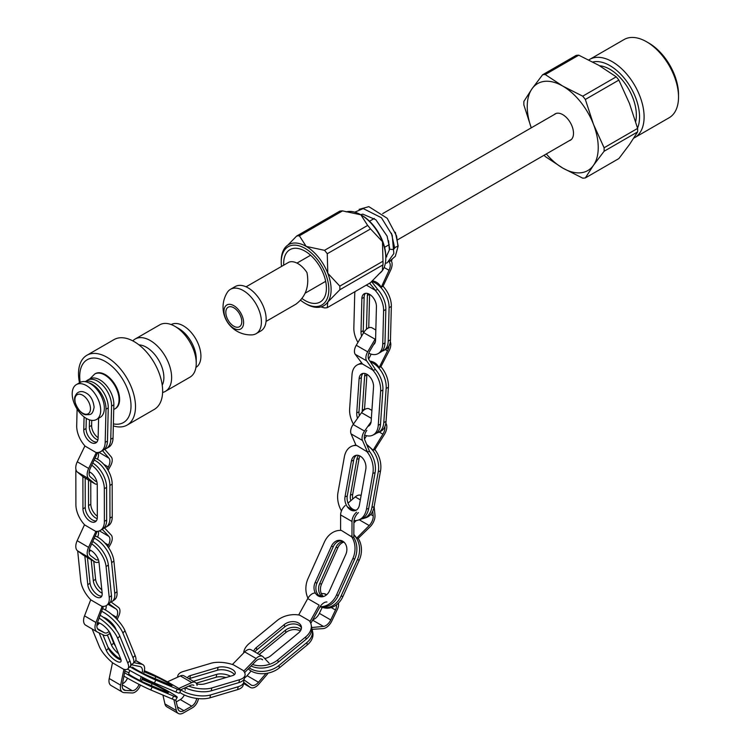 <?xml version="1.0" encoding="UTF-8"?>
<svg xmlns="http://www.w3.org/2000/svg" width="751" height="751" viewBox="0 0 751 751"><rect width="100%" height="100%" fill="white"/><g stroke="black" fill="none" stroke-linecap="round" stroke-linejoin="round"><path stroke-width="1.13" d="M86.449 418.495A20.146 11.631 -120 0 0 96.522 419.49A20.146 11.631 -120 0 0 96.522 396.228A20.146 11.631 -120 0 0 76.377 384.596A20.146 11.631 -120 0 0 73.288 400.743A20.146 11.631 -120 0 0 86.449 418.495M96.522 419.49L100.174 417.387A20.146 11.631 -120 0 0 100.174 394.125A20.146 11.631 -120 0 0 80.028 382.494L76.377 384.596M97.893 439.973A10.157 5.989 61.1 0 1 89.341 426.709L89.5 419.875M104.492 449.229A20.146 11.885 -118.9 0 0 106.257 448.544A20.146 11.885 -118.9 0 0 110.763 439.241L111.561 406.094A20.146 11.885 -118.9 0 0 103.159 385.685A20.146 11.885 -118.9 0 0 87.576 380.137A20.146 11.885 -118.9 0 0 86.046 381.273M98.137 437.711A10.157 5.989 61.1 0 1 91.622 425.451L91.744 420.372M106.257 448.544L108.538 447.286A20.146 11.885 -118.9 0 0 113.044 437.983L113.842 404.836A20.146 11.885 -118.9 0 0 105.44 384.418A20.146 11.885 -118.9 0 0 89.848 378.88L87.576 380.137M77.1 409.051L76.696 425.667A20.146 11.885 -118.9 0 0 85.154 446.15L95.997 452.487A20.146 11.885 -118.9 0 0 100.681 451.623A20.146 11.885 -118.9 0 0 105.187 442.32L105.985 409.182A20.146 11.885 -118.9 0 0 88.702 382.766M100.681 451.623L102.962 450.365A20.146 11.885 -118.9 0 0 107.468 441.062L108.257 407.924A20.146 11.885 -118.9 0 0 100.268 387.957A20.146 11.885 -118.9 0 0 84.947 381.63M107.252 468.915L108.313 466.981A8.477 4.863 120.3 0 0 108.933 458.185L102.502 450.619M104.652 449.192L111.242 456.899A8.486 4.872 -59.7 0 1 110.632 465.704L108.097 470.323M97.47 459.208A8.477 4.863 120.3 0 0 98.109 452.468M89.059 473.337A6.984 4.008 120.3 0 0 90.148 472.219M97.639 452.515L90.251 468.417A8.749 5.022 120.3 0 0 90.439 476.96L95.368 481.062A6.984 4.008 120.3 0 0 95.687 481.278A6.984 4.008 120.3 0 0 96.841 481.607M97.236 484.085A8.505 4.881 -59.7 0 1 94.889 483.766A8.505 4.881 -59.7 0 1 94.513 483.494L88.787 478.744A10.317 5.924 -59.7 0 1 88.674 468.436L96.335 452.515M94.889 483.766L83.492 477.101A8.505 4.881 -59.7 0 1 83.117 476.829L77.391 472.079A10.317 5.924 -59.7 0 1 77.278 461.771L84.919 445.897M96.879 442.039A10.157 5.989 61.1 0 1 89.576 438.011A10.157 5.989 61.1 0 1 86.046 428.539L86.29 418.401M98.616 417.631L98.118 438.19A10.157 5.989 61.1 0 1 95.856 442.883A10.157 5.989 61.1 0 1 87.998 440.086A10.157 5.989 61.1 0 1 83.765 429.797L84.074 416.889M97.198 518.678A10.157 5.811 59.6 0 1 88.534 505.573L88.487 480.02M104.126 527.869A20.146 11.528 -120.4 0 0 105.919 527.146A20.146 11.528 -120.4 0 0 109.965 518.096L109.899 485.446A20.146 11.528 -120.4 0 0 94.147 460.016M97.32 516.219A10.157 5.811 59.6 0 1 90.815 504.231L90.768 481.353M105.919 527.146L108.2 525.803A20.146 11.528 -120.4 0 0 112.246 516.763L112.181 484.104A20.146 11.528 -120.4 0 0 95.039 458.11M75.992 469.685A20.146 11.528 -120.4 0 0 75.832 472.069L75.898 504.719A20.146 11.528 -120.4 0 0 84.75 524.977L95.593 531.314A20.146 11.528 -120.4 0 0 100.343 530.422A20.146 11.528 -120.4 0 0 104.389 521.372L104.323 488.723A20.146 11.528 -120.4 0 0 91.753 465.188M100.343 530.422L102.615 529.08A20.146 11.528 -120.4 0 0 106.661 520.039L106.595 487.38A20.146 11.528 -120.4 0 0 92.767 463.001M107.722 546.475L108.463 545.057A8.477 4.863 120.3 0 0 108.867 536.374L102.23 529.314M104.37 527.803L111.176 535.012A8.486 4.863 -59.7 0 1 110.782 543.705L108.632 547.789M97.649 537.143A8.477 4.863 120.3 0 0 98.297 531.201M89.087 551.854A6.984 4.008 120.3 0 0 90.589 550.295M97.217 531.351L90.176 547.254A8.749 5.022 120.3 0 0 90.589 555.665L95.696 559.476A6.984 4.008 120.3 0 0 95.912 559.617A6.984 4.008 120.3 0 0 98.381 559.748M98.944 561.917A8.505 4.881 -59.7 0 1 95.152 562.086A8.505 4.881 -59.7 0 1 94.889 561.917L88.956 557.486A10.317 5.924 -59.7 0 1 88.571 547.348L95.931 531.342M84.037 555.571A8.505 4.881 -59.7 0 1 83.755 555.43A8.505 4.881 -59.7 0 1 83.492 555.252L77.56 550.821A10.317 5.924 -59.7 0 1 77.175 540.682L84.516 524.724M96.288 520.903A10.157 5.811 59.6 0 1 88.975 516.904A10.157 5.811 59.6 0 1 85.239 507.507L85.182 478.087M89.2 471.722A10.157 5.811 59.6 0 1 97.254 484.592L97.32 517.242A10.157 5.811 59.6 0 1 95.283 521.804A10.157 5.811 59.6 0 1 87.445 519.082A10.157 5.811 59.6 0 1 82.957 508.849L82.892 476.65M102.145 593.187A10.157 5.144 54.6 0 1 93.321 580.814L91.181 559.767M90.261 550.699L90.195 550.145A10.157 5.144 54.6 0 1 90.195 550.098L90.195 550.145M110.313 602.274A20.146 10.204 -125.4 0 0 112.181 601.429A20.146 10.204 -125.4 0 0 114.753 593.328L111.627 562.659A20.146 10.204 -125.4 0 0 94.204 538.148M101.807 589.901A10.157 5.144 54.6 0 1 95.584 579.209L93.762 561.269M112.181 601.429L114.443 599.814A20.146 10.204 -125.4 0 0 117.015 591.722L113.899 561.044A20.146 10.204 -125.4 0 0 95.161 535.998M77.682 550.915L80.714 580.636A20.146 10.204 -125.4 0 0 90.984 599.974L101.826 606.301A20.146 10.204 -125.4 0 0 106.642 605.372A20.146 10.204 -125.4 0 0 109.214 597.28L106.088 566.601A20.146 10.204 -125.4 0 0 91.688 543.837M106.642 605.372L108.904 603.757A20.146 10.204 -125.4 0 0 111.477 595.665L108.351 564.987A20.146 10.204 -125.4 0 0 92.748 541.452M116.076 618.402L116.583 617.275A8.477 4.863 120.3 0 0 116.189 609.052L108.951 603.729M111.101 602.02L118.489 607.418A8.486 4.863 -59.7 0 1 118.883 615.651L117.156 619.519M105.44 610A8.477 4.863 120.3 0 0 106.248 605.625M112.781 625.752L113.232 624.748M96.888 625.48A6.984 4.008 120.3 0 0 99.367 623.001M103.413 606.395L97.611 622.175A8.749 5.022 120.3 0 0 98.644 629.911A8.749 5.022 120.3 0 0 98.832 630.014L104.549 632.811A6.984 4.008 120.3 0 0 109.102 631.507M110.078 633.084A8.505 4.881 -59.7 0 1 103.929 635.224L97.292 631.985A10.317 5.924 -59.7 0 1 97.076 631.863A10.317 5.924 -59.7 0 1 95.94 622.513L102.155 606.348M85.896 625.32A10.317 5.924 -59.7 0 1 85.67 625.207A10.317 5.924 -59.7 0 1 84.534 615.858L90.74 599.73M114.218 626.052L113.823 626.935M101.761 596.116A10.157 5.144 54.6 0 1 94.466 592.107A10.157 5.144 54.6 0 1 90.045 583.152L87.445 557.58M89.341 549.76A10.157 5.144 54.6 0 1 99.019 562.471L102.145 593.149A10.157 5.144 54.6 0 1 100.85 597.223A10.157 5.144 54.6 0 1 93.143 594.689A10.157 5.144 54.6 0 1 87.783 584.757L84.854 556.069M118.602 653.736A10.157 3.351 44.4 0 1 111.533 645.175L107.384 635.027M103.281 617.256A10.157 3.351 44.4 0 1 115.814 628.85L116.33 630.117M107.937 647.062A20.146 6.656 -135.6 0 0 117.522 657.256M120.995 659.744L117.25 657.566L117.578 657.191L120.77 659.049M130.758 664.241A20.146 6.656 -135.6 0 0 133.115 663.462A20.146 6.656 -135.6 0 0 132.983 657.66L122.882 632.971A20.146 6.656 -135.6 0 0 101.62 611.276M115.494 646.132A10.157 3.351 44.4 0 1 113.664 643.006L109.74 633.403M133.115 663.462L135.246 661.284A20.146 6.656 -135.6 0 0 135.114 655.492L125.013 630.793A20.146 6.656 -135.6 0 0 102.605 608.592M119.728 659.002A20.146 6.656 -135.6 0 0 120.986 659.913M92.138 628.981L99.254 646.376A20.146 6.656 -135.6 0 0 112.753 662.936L123.605 669.254A20.146 6.656 -135.6 0 0 127.905 668.775A20.146 6.656 -135.6 0 0 127.773 662.983L117.672 638.294A20.146 6.656 -135.6 0 0 99.113 618.092M127.905 668.775L130.036 666.606A20.146 6.656 -135.6 0 0 129.895 660.814L119.803 636.116A20.146 6.656 -135.6 0 0 100.155 615.266M142.089 673.29A8.477 4.863 120.2 0 0 140.747 666.85A8.477 4.863 120.2 0 0 139.874 666.512L130.768 664.635M133.903 662.654L142.033 664.306A8.486 4.872 -59.8 0 1 142.906 664.644A8.486 4.872 -59.8 0 1 144.258 671.094L143.422 674.145M130.683 666.653A8.477 4.863 120.2 0 0 131.031 664.691M139.939 681.204L141.188 676.613M128.412 674.989L129.679 670.352M122.479 683.757A6.984 4.008 120.2 0 0 127.473 678.162M125.182 669.535L122.385 684.264A8.749 5.022 120.2 0 0 123.981 690.009A8.749 5.022 120.2 0 0 125.426 690.422L132.298 690.713A6.984 4.008 120.2 0 0 139.048 684.368M140.428 685.072A8.505 4.881 -59.8 0 1 132.148 692.966L124.178 692.629A10.317 5.924 -59.8 0 1 122.469 692.15A10.317 5.924 -59.8 0 1 120.629 685.156L123.906 669.329M122.469 692.15L111.064 685.503A10.317 5.924 -59.8 0 1 109.214 678.51L112.49 662.72M142.559 677.318L141.479 681.298M121.042 659.932A10.157 3.351 44.4 0 1 108.454 648.32L102.887 634.717M98.522 624.043L98.353 623.63A10.157 3.351 44.4 0 1 98.015 622.57M97.499 622.495A10.157 3.351 44.4 0 1 104.708 626.606A10.157 3.351 44.4 0 1 110.604 634.173L120.695 658.862A10.157 3.351 44.4 0 1 120.761 661.781A10.157 3.351 44.4 0 1 113.617 659.228A10.157 3.351 44.4 0 1 106.323 650.497L99.113 632.868M144.342 670.746L148.801 672.624A20.146 1.202 -152.3 0 1 168.337 682.34L177.987 687.935A20.146 1.202 -152.3 0 1 180.907 690.235L179.405 693.089A20.146 1.202 -152.3 0 1 175.828 691.99L154.368 682.95A20.146 1.202 -152.3 0 1 127.52 669.085M143.591 673.553A10.157 0.601 27.7 0 0 148.782 676.003L170.252 685.043A10.157 0.601 27.7 0 0 172.054 685.597A10.157 0.601 27.7 0 0 166.046 681.795A10.157 0.601 27.7 0 0 155.87 676.717L144.079 671.751M132.598 667.132A10.157 0.601 27.7 0 0 142.202 672.84M180.907 690.235A20.146 1.202 -152.3 0 1 177.32 689.146L155.861 680.106A20.146 1.202 -152.3 0 1 129.885 666.757M142.268 678.388L145.14 679.599A20.146 1.202 -152.3 0 1 165.323 689.671A20.146 1.202 -152.3 0 1 177.245 697.21A20.146 1.202 -152.3 0 1 173.669 696.121L152.2 687.081A20.146 1.202 -152.3 0 1 124.572 672.736M177.489 706.963L183.901 710.671A8.749 5.032 120.1 0 1 179.555 711.094A8.749 5.032 120.1 0 1 177.959 708.775L175.734 700.082A20.146 1.202 -152.3 0 1 172.176 698.965L150.707 689.925A20.146 1.202 -152.3 0 1 123.934 676.107M193.861 685.344A8.477 4.872 120.1 0 0 190.275 685.438L180.634 689.812M178.813 688.46L191.787 682.546A8.486 4.881 -59.9 0 1 195.382 682.452A8.486 4.881 -59.9 0 1 197.072 685.4M167.426 681.842L180.371 675.938A8.486 4.881 -59.9 0 1 183.976 675.844L195.382 682.452M185.225 690.253L184.924 687.869M176.203 701.932L180.306 699.575A6.984 4.018 120.1 0 0 184.295 694.966M183.901 710.671L191.721 706.184A6.984 4.018 120.1 0 0 196.64 698.421M198.424 698.618A8.505 4.891 -59.9 0 1 192.472 707.742L183.404 712.952A10.317 5.933 -59.9 0 1 178.278 713.45A10.317 5.933 -59.9 0 1 176.354 710.549L173.875 699.641M178.278 713.45L166.872 706.841A10.317 5.933 -59.9 0 1 164.938 703.94L162.92 695.069M124.891 671.075L129.012 672.802M128.947 674.107A10.157 0.601 27.7 0 0 134.955 677.909A10.157 0.601 27.7 0 0 145.131 682.978L166.591 692.018A10.157 0.601 27.7 0 0 168.393 692.572A10.157 0.601 27.7 0 0 162.385 688.77A10.157 0.601 27.7 0 0 152.218 683.692L141.995 679.392M234.368 674.689A10.157 4.318 10.6 0 0 227.206 670.502A10.157 4.318 10.6 0 0 217.527 670.211L189.843 678.435A10.157 4.318 10.6 0 0 188.989 678.744M177.724 677.149A20.146 8.561 -169.4 0 1 177.762 676.003A20.146 8.561 -169.4 0 1 183.31 671.488L210.993 663.264A20.146 8.561 -169.4 0 1 233.448 664.842L243.089 670.408A20.146 8.561 -169.4 0 1 245.042 675.205L244.507 678.069A20.146 8.561 -169.4 0 1 238.949 682.584L211.266 690.807A20.146 8.561 -169.4 0 1 185.187 687.747M196.678 683.936A10.157 4.318 10.6 0 0 204.741 683.861L232.425 675.637A10.157 4.318 10.6 0 0 235.223 673.365A10.157 4.318 10.6 0 0 229.374 668.137A10.157 4.318 10.6 0 0 218.062 667.348L190.379 675.571A10.157 4.318 10.6 0 0 187.581 677.843A10.157 4.318 10.6 0 0 187.562 677.918M245.042 675.205A20.146 8.561 -169.4 0 1 239.485 679.721L211.801 687.944A20.146 8.561 -169.4 0 1 188.726 686.142M243.502 680.03A20.146 8.561 -169.4 0 1 243.728 682.227A20.146 8.561 -169.4 0 1 238.17 686.733L210.487 694.957A20.146 8.561 -169.4 0 1 180.719 689.775M243.728 682.227L243.193 685.09A20.146 8.561 -169.4 0 1 237.635 689.606L209.951 697.829A20.146 8.561 -169.4 0 1 179.789 692.366M261.17 658.956L262.615 659.791A8.477 4.891 120 0 0 261.949 659.265A8.477 4.891 120 0 0 255.556 661.396L244.629 672.558M243.737 671.15L256.1 658.486A8.486 4.9 -60 0 1 262.503 656.346A8.486 4.9 -60 0 1 263.169 656.872L269.083 663.152M232.416 664.494L244.704 651.906A8.486 4.9 -60 0 1 251.106 649.765L262.503 656.346M243.765 679.711L251.069 684.931A8.749 5.05 120 0 0 251.313 685.09A8.749 5.05 120 0 0 258.485 682.255L265.46 674.126A6.984 4.027 120 0 0 266.004 673.45M244.535 677.928A8.749 5.05 120 0 0 247.088 675.675L251.106 671M268.098 673.084A8.505 4.91 -60 0 1 266.934 674.651L258.842 684.086A10.317 5.961 -60 0 1 250.365 687.428A10.317 5.961 -60 0 1 249.97 687.165L243.718 682.293M230.491 676.21A10.157 4.318 10.6 0 0 216.748 674.37L193.401 681.298M225.985 677.552A10.157 4.318 10.6 0 0 216.204 677.233L196.218 683.175M301.451 627.864A10.157 6.947 -11.7 0 0 284.713 626.897L256.833 649.831A10.157 6.947 -11.7 0 0 254.918 651.962M243.634 652.995A20.146 13.79 168.3 0 1 249.294 643.457L277.175 620.523A20.146 13.79 168.3 0 1 299.715 615.172L309.346 620.739A20.146 13.79 168.3 0 1 311.139 624.654L311.618 626.954A20.146 13.79 168.3 0 1 306.126 639.261L278.236 662.194A20.146 13.79 168.3 0 1 251.069 665.977M264.718 658.524A10.157 6.947 -11.7 0 0 270.698 655.82L298.588 632.886A10.157 6.947 -11.7 0 0 301.358 626.681A10.157 6.947 -11.7 0 0 294.542 621.725A10.157 6.947 -11.7 0 0 284.235 624.597L256.354 647.531A10.157 6.947 -11.7 0 0 253.707 651.267M311.139 624.654A20.146 13.79 168.3 0 1 305.648 636.961L277.757 659.894A20.146 13.79 168.3 0 1 252.533 664.485M311.806 628.653A20.146 13.79 168.3 0 1 312.303 630.286A20.146 13.79 168.3 0 1 306.812 642.593L278.931 665.527A20.146 13.79 168.3 0 1 249.285 667.808M312.303 630.286L312.782 632.586A20.146 13.79 168.3 0 1 307.29 644.893L279.4 667.827A20.146 13.79 168.3 0 1 248.281 668.831M326.91 601.973A8.477 4.9 120 0 0 319.616 607.475L310.783 623.405M309.985 621.687L319.128 605.146L307.741 598.575A8.486 4.91 -60 0 1 315.045 593.055M298.663 614.975L307.741 598.575M311.721 627.545L323.446 626.409A8.749 5.06 120 0 0 330.74 619.941L335.49 610.009A6.984 4.037 120 0 0 336.401 604.902M312.848 619.688A8.749 5.06 120 0 0 319.353 613.36L322.207 607.399M338.429 603.128A8.505 4.919 -60 0 1 337.33 609.455L331.82 620.974A10.317 5.97 -60 0 1 323.052 628.625L312.059 629.338M321.278 593.468L324.085 593.665A8.505 4.919 -60 0 1 325.408 594.05L326.629 594.754M301.048 629.685A10.157 6.947 -11.7 0 0 285.408 630.23L257.518 653.163A10.157 6.947 -11.7 0 0 257.302 653.342M300.316 631.037A10.157 6.947 -11.7 0 0 285.878 632.53L259.226 654.45M341.799 540.758A10.157 8.158 -77.1 0 0 333.294 546.653L316.969 583.029A10.157 8.158 -77.1 0 0 320.949 596.792M307.976 598.162A20.146 16.184 102.9 0 1 308.041 578.523L324.366 542.138A20.146 16.184 102.9 0 1 341.461 530.459L351.975 537.031L353.646 537.416A20.146 16.184 102.9 0 1 354.707 559.026L338.382 595.402A20.146 16.184 102.9 0 1 319.964 606.883M331.426 546.221L315.101 582.607A10.157 8.158 -77.1 0 0 320.001 596.641A10.157 8.158 -77.1 0 0 329.454 590.896L345.779 554.51A10.157 8.158 -77.1 0 0 340.879 540.467A10.157 8.158 -77.1 0 0 331.426 546.221L333.294 546.653M351.102 536.026A20.146 16.184 102.9 0 1 352.839 558.594L336.514 594.98A20.146 16.184 102.9 0 1 320.076 606.705M353.862 535.087A20.146 16.184 102.9 0 1 357.41 559.645L341.085 596.031A20.146 16.184 102.9 0 1 322.339 607.437A20.146 16.184 102.9 0 1 321.006 607.052M358.189 538.411A20.146 16.184 102.9 0 1 359.278 560.077L342.954 596.454A20.146 16.184 102.9 0 1 324.207 607.869L322.339 607.437M374.167 506.493L374.956 515.186A10.317 5.961 -60 0 1 370.083 526.798L358.152 538.448L356.716 538.12L369.192 525.55A8.749 5.06 120 0 0 373.181 515.843L372.759 511.187M353.862 534.477L356.716 538.12M358.462 512.595A8.477 4.9 120 0 0 353.909 521.926L353.815 537.678M351.975 537.031L352.003 521.494A8.486 4.9 -60 0 1 356.565 512.154M340.588 530.403L340.616 514.914A8.486 4.9 -60 0 1 345.178 505.573M353.899 522.903L356.265 520.527M348.013 503.132L355.232 496.918A8.505 4.919 -60 0 1 360.931 495.463L361.1 495.557M343.066 541.415A10.157 8.158 -77.1 0 0 336.007 547.272L319.673 583.658A10.157 8.158 -77.1 0 0 322.386 596.754M343.902 542.062A10.157 8.158 -77.1 0 0 337.875 547.704L321.55 584.081A10.157 8.158 -77.1 0 0 323.418 596.538M356.734 455.237A10.157 7.031 -107.3 0 0 353.637 460.307L347.253 496.064A10.157 7.031 -107.3 0 0 356.312 510.107M341.461 510.896A20.146 13.95 72.7 0 1 337.959 492.675L344.352 456.927A20.146 13.95 72.7 0 1 352.604 445.916L354.819 445.221A20.146 13.95 72.7 0 1 355.88 444.958M352.604 445.916A20.146 13.95 72.7 0 1 356.791 445.54L367.474 451.98L369.454 451.36A20.146 13.95 72.7 0 1 375.078 472.67L368.694 508.427A20.146 13.95 72.7 0 1 360.442 519.439L358.218 520.124A20.146 13.95 72.7 0 1 354.031 520.499M351.421 461.001L345.028 496.749A10.157 7.031 -107.3 0 0 347.563 507.103A10.157 7.031 -107.3 0 0 355.242 510.586A10.157 7.031 -107.3 0 0 359.4 505.038L365.793 469.291A10.157 7.031 -107.3 0 0 363.259 458.936A10.157 7.031 -107.3 0 0 355.58 455.453A10.157 7.031 -107.3 0 0 351.421 461.001L353.637 460.307M366.432 451.107A20.146 13.95 72.7 0 1 372.862 473.365L366.469 509.112A20.146 13.95 72.7 0 1 358.218 520.124M371.905 410.412L369.276 408.891A8.505 4.91 -60 0 0 361.513 412.675L353.13 424.512A8.486 4.891 -60 0 0 351.074 433.89L356.068 445.399L356.791 445.54M367.239 445.578A20.146 13.95 72.7 0 1 378.288 471.666L371.905 507.423A20.146 13.95 72.7 0 1 363.653 518.434A20.146 13.95 72.7 0 1 362.001 518.791M374.852 449.614A20.146 13.95 72.7 0 1 380.513 470.98L374.12 506.728A20.146 13.95 72.7 0 1 365.868 517.739L363.653 518.434M385.854 423.188L385.976 423.395A10.317 5.952 -60 0 1 384.305 434.613L374.805 449.689L373.097 450.215L382.916 434.172A8.749 5.05 120 0 0 384.85 426.671M366.723 444.376L373.097 450.215M366.788 430.389A8.477 4.891 120 0 0 364.733 439.757L369.586 451.529M367.474 451.98L362.48 440.462A8.486 4.891 -60 0 1 364.535 431.083L371.097 421.818M364.498 439.063L366.563 435.693M358.556 455.435A10.157 7.031 -107.3 0 0 356.856 459.302L350.464 495.059A10.157 7.031 -107.3 0 0 350.773 500.748M359.945 455.988A10.157 7.031 -107.3 0 0 359.072 458.617L352.688 494.365A10.157 7.031 -107.3 0 0 352.763 499.04M363.099 373.397A10.157 6.355 -115.9 0 0 361.372 377.678L358.997 411.83A10.157 6.355 -115.9 0 0 359.372 415.678M353.411 424.118A20.146 12.607 64.1 0 1 349.637 408.863L352.012 374.711A20.146 12.607 64.1 0 1 357.523 364.779L359.785 363.681A20.146 12.607 64.1 0 1 361.4 363.099M357.523 364.779A20.146 12.607 64.1 0 1 362.592 364.057L373.369 370.412L375.387 369.426A20.146 12.607 64.1 0 1 382.888 389.994L380.513 424.155A20.146 12.607 64.1 0 1 375.002 434.087L372.74 435.186A20.146 12.607 64.1 0 1 364.62 435.054M368.384 426.192A10.157 6.355 -115.9 0 0 371.154 421.189L373.529 387.028A10.157 6.355 -115.9 0 0 369.764 376.683A10.157 6.355 -115.9 0 0 361.888 373.763A10.157 6.355 -115.9 0 0 359.109 378.776L356.734 412.928A10.157 6.355 -115.9 0 0 357.56 418.251M372.271 369.605A20.146 12.607 64.1 0 1 380.626 391.093L378.251 425.254A20.146 12.607 64.1 0 1 372.74 435.186M375.829 330.018L372.055 327.849A8.505 4.891 -60.2 0 0 363.662 332.665L356.256 345.282A8.486 4.872 -60.2 0 0 355.232 354.322L362.592 364.057M370.515 361.963A20.146 12.607 64.1 0 1 386.164 388.408L383.789 422.569A20.146 12.607 64.1 0 1 378.279 432.501A20.146 12.607 64.1 0 1 376.551 433.102M380.888 366.695A20.146 12.607 64.1 0 1 388.417 387.309L386.052 421.471A20.146 12.607 64.1 0 1 380.541 431.403L378.279 432.501M390.323 341.724A10.317 5.933 -60.2 0 1 389.037 350.97L380.841 366.779L379.105 367.624L387.507 350.848A8.749 5.032 119.8 0 0 388.877 346.22M369.924 361.109C373.914 361.616 376.974 363.794 379.105 367.624M375.425 341.489L369.999 350.726A8.477 4.872 119.8 0 0 368.976 359.757L375.519 369.576M373.369 370.412L366.676 360.874A8.486 4.872 -60.2 0 1 367.699 351.834L375.106 339.217A8.505 4.891 -60.2 0 1 375.613 338.419M368.628 359.138L371.135 354.134M365.211 373.566A10.157 6.355 -115.9 0 0 364.639 376.082L362.273 410.243A10.157 6.355 -115.9 0 0 362.273 411.689M366.976 374.327A10.157 6.355 -115.9 0 0 366.901 374.984L364.535 409.145A10.157 6.355 -115.9 0 0 364.507 409.642M365.446 293.341A10.157 6.121 -119.2 0 0 364.122 297.302L363.249 330.693A10.157 6.121 -119.2 0 0 363.446 333.031M366.319 285.098L375.575 290.449L377.584 289.323A20.146 12.147 60.8 0 1 385.854 309.496L384.981 342.888A20.146 12.147 60.8 0 1 380.344 352.369L378.1 353.627A20.146 12.147 60.8 0 1 368.825 353.242M373.529 344.718A10.157 6.121 -119.2 0 0 375.566 340.119L376.439 306.727A10.157 6.121 -119.2 0 0 372.177 296.457A10.157 6.121 -119.2 0 0 364.216 293.772A10.157 6.121 -119.2 0 0 361.879 298.551L361.006 331.942A10.157 6.121 -119.2 0 0 361.653 336.082M357.936 342.409A20.146 12.147 60.8 0 1 353.843 327.924L354.716 294.523A20.146 12.147 60.8 0 1 355.035 291.613M374.458 289.67A20.146 12.147 60.8 0 1 383.601 310.745L382.728 344.146A20.146 12.147 60.8 0 1 378.1 353.627M371.632 281.418A20.146 12.147 60.8 0 1 389.102 307.685L388.229 341.076A20.146 12.147 60.8 0 1 383.592 350.557A20.146 12.147 60.8 0 1 381.855 351.261M383.038 286.215A20.146 12.147 60.8 0 1 391.346 306.427L390.473 339.827A20.146 12.147 60.8 0 1 385.845 349.309L383.592 350.557M391.346 260.897A10.317 5.877 -60.7 0 1 390.604 270.266L383.001 286.309L381.273 287.267L389.046 270.276A8.749 4.975 119.3 0 0 389.168 261.93M372.196 280.827C376.054 281.362 379.086 283.512 381.273 287.267M371.529 281.531L377.715 289.464M375.575 290.449L369.586 283.211M385.798 255.819L386.803 256.682M367.661 293.5A10.157 6.121 -119.2 0 0 367.38 295.481L366.507 328.882A10.157 6.121 -119.2 0 0 366.497 329.238M369.614 294.364L368.75 327.624A10.157 6.121 -119.2 0 0 368.741 327.84M162.225 385.16A24.736 14.288 -120 0 0 158.761 360.302A24.736 14.288 -120 0 0 138.963 344.869M162.61 392.473A30.218 17.451 -120 0 0 165.37 391.374L189.994 377.162A30.218 17.451 -120 0 0 196.246 363.324A30.218 17.451 -120 0 0 174.88 326.319A30.218 17.451 -120 0 0 159.775 324.826L135.152 339.03A30.218 17.451 -120 0 0 132.824 340.879M165.37 391.374A30.218 17.451 -120 0 0 165.37 356.481A30.218 17.451 -120 0 0 135.152 339.03M115.147 408.732A20.146 11.631 -120 0 0 115.438 408.572A20.146 11.631 -120 0 0 115.438 385.31A20.146 11.631 -120 0 0 95.293 373.679A20.146 11.631 -120 0 0 95.011 373.848M113.382 423.883A36.264 20.934 -120 0 0 130.026 397.251A36.264 20.934 -120 0 0 99.348 358.875A36.264 20.934 -120 0 0 80.216 382.39M113.335 425.901A40.291 23.262 -120 0 0 127.154 425.075L154.293 409.408A40.291 23.262 -120 0 0 154.293 362.883A40.291 23.262 -120 0 0 114.002 339.612L86.863 355.289A40.291 23.262 -120 0 0 79.493 382.803M127.154 425.075A40.291 23.262 -120 0 0 127.154 378.551A40.291 23.262 -120 0 0 86.863 355.289M195.927 367.408A24.736 14.288 -120 0 0 195.795 338.917A24.736 14.288 -120 0 0 171.19 324.563M196.246 363.324L196.246 358.856A24.736 14.288 -120 0 0 178.757 328.553L174.88 326.319M246.065 286.816L288.947 262.165A19.986 11.537 60 0 1 306.971 272.575C309.515 286.197 305.826 296.739 295.894 304.202L266.051 321.428M225.816 312.369A11.284 6.515 -120 0 0 233.796 326.187A11.284 6.515 -120 0 0 239.438 326.751A11.284 6.515 -120 0 0 239.438 313.721A11.284 6.515 -120 0 0 228.154 307.206A11.284 6.515 -120 0 0 225.816 312.369M227.3 292.421A25.628 14.795 60 0 1 230.482 289.304A25.628 14.795 60 0 1 256.11 304.099A25.628 14.795 60 0 1 256.11 333.688A25.628 14.795 60 0 1 251.81 334.88A27.721 27.721 0 0 1 227.3 292.421M230.482 289.304L235.232 286.563A25.628 14.795 60 0 1 260.85 301.358A25.628 14.795 60 0 1 260.85 330.947L256.11 333.688M223.995 311.318A13.856 7.998 60 0 1 238.696 310.003A13.856 7.998 60 0 1 238.696 329.605A13.856 7.998 60 0 1 223.995 311.318M346.145 211.876A35.259 20.352 60 0 1 360.884 214.814L342.54 210.89A39.484 22.793 60 0 0 339.809 211.134L296.654 236.049L287.896 245.07M281.522 266.352A33.645 19.423 60 0 1 281.25 262.108L281.25 260.794A35.259 20.352 60 0 1 284.591 248.328A35.259 20.352 60 0 1 288.553 244.657A35.259 20.352 60 0 1 306.183 246.403L299.377 235.805L342.54 210.89M306.183 303.977A35.259 20.352 60 0 0 323.812 305.723A35.259 20.352 60 0 0 327.774 302.043A35.259 20.352 60 0 0 327.774 273.261A35.259 20.352 60 0 0 306.183 246.403L324.526 250.327L367.68 225.413A39.484 22.793 60 0 1 370.412 228.802L382.475 241.672A35.259 20.352 60 0 1 385.807 257.997A35.259 20.352 60 0 1 382.475 270.463A35.259 20.352 60 0 1 379.171 273.721M385.807 257.997L385.807 256.682A33.645 19.423 60 0 0 362.02 215.481L360.884 214.814L367.446 225.14M360.884 214.814A35.259 20.352 60 0 1 382.475 241.672L382.982 261.217A39.484 22.793 60 0 1 382.982 264.85L382.541 266.53M281.25 262.108A33.645 19.423 60 0 1 305.037 248.374A33.645 19.423 60 0 1 328.731 292.073A33.645 19.423 60 0 1 300.635 300.297M283.718 265.084A30.218 17.451 60 0 1 289.933 249.67A30.218 17.451 60 0 1 305.037 251.172A30.218 17.451 60 0 1 324.779 277.804A30.218 17.451 60 0 1 320.151 302.015A30.218 17.451 60 0 1 302.062 298.56M370.525 228.952L327.258 253.725L327.774 273.261L339.827 286.131A39.484 22.793 -120 0 1 339.827 289.764L327.774 302.043L327.258 307.657L370.412 282.742L382.475 270.463L382.522 266.643M320.912 306.915L324.526 307.901A39.484 22.793 -120 0 0 327.258 307.657M339.827 289.764L382.982 264.85M339.827 286.131L382.982 261.217M299.377 235.805A39.484 22.793 -120 0 0 296.654 236.049M327.258 253.725A39.484 22.793 -120 0 0 324.526 250.327M394.707 247.539L398.19 246.121L395.345 232.256M390.332 249.21C393.224 249.858 394.585 249.276 394.435 247.473M389.459 261.141L391.158 261.019L392.031 259.865L391.158 261.019L389.459 261.141M544.146 155.204A56.766 32.781 60 0 0 545.235 156.518L562.734 168.055L582.72 178.156A56.766 32.781 60 0 0 585.348 177.921L618.871 158.574L629.488 144.521L637.618 131.904A56.766 32.781 -120 0 0 637.618 128.402L629.488 103.525L618.871 80.094A56.766 32.781 -120 0 0 616.242 76.827L582.72 96.175A56.766 32.781 60 0 1 585.348 99.451L618.871 80.094M554.107 114.64A15.227 8.796 60 0 1 555.12 113.88A15.227 8.796 60 0 1 562.734 114.631A15.227 8.796 60 0 1 572.684 128.055A15.227 8.796 60 0 1 570.347 140.259A15.227 8.796 60 0 1 569.183 140.747M592.821 62.014A41.906 24.192 60 0 1 623.546 77.315A41.906 24.192 60 0 1 639.542 116.931A41.906 24.192 60 0 1 637.543 128.139M588.812 59.939A45.126 26.05 60 0 1 589.629 59.432A45.126 26.05 60 0 1 624.41 71.523A45.126 26.05 60 0 1 644.105 116.931A45.126 26.05 60 0 1 634.755 137.593A45.126 26.05 60 0 1 633.816 138.09M582.72 96.175L562.734 86.074A50.204 28.989 60 0 0 531.99 88.825A50.204 28.989 60 0 0 531.257 127.839L523.869 104.943A56.766 32.781 60 0 1 523.869 101.432L531.99 88.825L542.607 74.771A56.766 32.781 60 0 1 545.235 74.537L562.734 86.074A50.204 28.989 60 0 1 593.478 124.319L604.095 147.759A56.766 32.781 60 0 1 604.095 151.261L637.618 131.904M604.095 151.261L593.478 165.314L585.348 177.921M545.235 74.537L578.758 55.18L598.744 65.281L616.242 76.827M542.607 74.771L576.13 55.414A56.766 32.781 -120 0 1 578.758 55.18M604.095 147.759L637.618 128.402M585.348 99.451L593.478 124.319A50.204 28.989 60 0 1 593.478 165.314A50.204 28.989 60 0 1 562.734 168.055A50.204 28.989 60 0 1 546.324 153.946M599.561 65.759A37.39 21.591 60 0 1 626.916 86.271A37.39 21.591 60 0 1 635.665 121.615M589.629 59.432L624.043 39.559A45.126 26.05 60 0 1 646.611 41.793A45.126 26.05 60 0 1 678.519 97.067A45.126 26.05 60 0 1 669.179 117.719L634.755 137.593M646.611 41.793L648.892 43.107A41.906 24.192 60 0 1 678.519 94.429L678.519 97.067M82.694 413.191A11.002 6.346 60 0 1 74.922 399.72A11.002 6.346 60 0 1 82.694 395.233A11.002 6.346 60 0 1 90.477 408.704A11.002 6.346 60 0 1 82.694 413.191M110.763 439.241L113.044 437.983M105.187 442.32L107.468 441.062M98.897 452.318L108.933 458.185M89.341 426.709L91.622 425.451M103.751 464.315L108.313 466.981M77.278 461.771L88.674 468.436M77.391 472.079L88.787 478.744M83.117 476.829L94.513 483.494M83.765 429.797L86.046 428.539M105.985 409.182L108.257 407.924M111.561 406.094L113.842 404.836M109.965 518.096L112.246 516.763M104.389 521.372L106.661 520.039M99.432 530.863L108.867 536.374M88.534 505.573L90.815 504.231M104.793 542.907L108.463 545.057M77.175 540.682L88.571 547.348M77.56 550.821L88.956 557.486M83.492 555.252L94.889 561.917M82.957 508.849L85.239 507.507M104.323 488.723L106.595 487.38M109.899 485.446L112.181 484.104M89.097 472.557L89.904 472.079M114.753 593.328L117.015 591.722M109.214 597.28L111.477 595.665M108.097 604.33L116.189 609.052M93.321 580.814L95.584 579.209M111.833 614.506L116.583 617.275M97.47 628.671L104.549 632.811M84.534 615.858L95.94 622.513M87.783 584.757L90.045 583.152M106.088 566.601L108.351 564.987M111.627 562.659L113.899 561.044M132.983 657.66L135.114 655.492M127.773 662.983L129.895 660.814M135.696 660.617L142.033 664.306M111.533 645.175L113.664 643.006M122.291 684.884L132.298 690.713M122.92 688.958L125.426 690.422M109.214 678.51L120.629 685.156M106.323 650.497L108.454 648.32M117.672 638.294L119.803 636.116M96.917 625.095L98.353 623.63M122.882 632.971L125.013 630.793M175.828 691.99L177.32 689.146M172.176 698.965L173.669 696.121M180.371 675.938L191.787 682.546M154.894 678.585L155.87 676.717M180.306 699.575L191.721 706.184M164.938 703.94L176.354 710.549M151.242 685.56L152.218 683.692M150.707 689.925L152.2 687.081M154.368 682.95L155.861 680.106M238.949 682.584L239.485 679.721M237.635 689.606L238.17 686.733M244.704 651.906L256.1 658.486M217.527 670.211L218.062 667.348M264.568 673.609L265.46 674.126M247.088 675.675L258.485 682.255M243.502 683.429L249.97 687.165M216.204 677.233L216.748 674.37M209.951 697.829L210.487 694.957M211.266 690.807L211.801 687.944M189.843 678.435L190.379 675.571M306.126 639.261L305.648 636.961M307.29 644.893L306.812 642.593M284.713 626.897L284.235 624.597M331.257 607.568L335.49 610.009M319.353 613.36L330.74 619.941M312.594 620.138L323.446 626.409M324.085 593.665L326.366 594.98M318.264 594.914L321.559 596.81M285.878 632.53L285.408 630.23M279.4 667.827L278.931 665.527M278.236 662.194L277.757 659.894M256.833 649.831L256.354 647.531M354.707 559.026L352.839 558.594M359.278 560.077L357.41 559.645M340.616 514.914L352.003 521.494M370.731 514.426L373.181 515.843M359.25 519.805L369.192 525.55M355.232 496.918L360.33 499.856M347.375 506.841L354.219 510.793M337.875 547.704L336.007 547.272M342.954 596.454L341.085 596.031M321.55 584.081L319.673 583.658M338.382 595.402L336.514 594.98M316.969 583.029L315.101 582.607M375.078 472.67L372.862 473.365M380.513 470.98L378.288 471.666M351.074 433.89L362.48 440.462M379.217 432.041L382.916 434.172M361.513 412.675L371.351 418.345M353.13 424.512L364.535 431.083M359.072 458.617L356.856 459.302M374.12 506.728L371.905 507.423M352.688 494.365L350.464 495.059M368.694 508.427L366.469 509.112M347.253 496.064L345.028 496.749M382.888 389.994L380.626 391.093M388.417 387.309L386.164 388.408M355.232 354.322L366.676 360.874M361.372 377.678L359.109 378.776M385.319 349.6L387.507 350.848M363.662 332.665L375.106 339.217M356.256 345.282L367.699 351.834M366.901 374.984L364.639 376.082M386.052 421.471L383.789 422.569M364.535 409.145L362.273 410.243M380.513 424.155L378.251 425.254M358.997 411.83L356.734 412.928M385.854 309.496L383.601 310.745M391.346 306.427L389.102 307.685M364.122 297.302L361.879 298.551M384.099 267.497L389.046 270.276M369.511 294.298L367.38 295.481M390.473 339.827L388.229 341.076M368.75 327.624L366.507 328.882M384.981 342.888L382.728 344.146M363.249 330.693L361.006 331.942M113.73 409.492L114.865 408.901A20.146 11.631 -120 0 0 114.865 385.639A20.146 11.631 -120 0 0 94.72 374.007L89.848 378.88M94.119 407.145C93.021 398.546 89.228 393.383 82.723 391.675C79.212 391.205 76.762 392.595 75.372 395.843C71.993 400.724 80.357 415.181 86.196 414.73C89.36 414.364 92.523 416.204 94.119 407.145M83.755 555.43L95.152 562.086M85.67 625.207L97.076 631.863M135.753 660.476L142.906 664.644M175.753 700.063L177.245 697.21M243.493 683.457L250.365 687.428M177.527 677.233L177.762 676.003M114.865 408.901L115.438 408.572M94.72 374.007L95.293 373.679M556.294 113.382L382.7 213.603M374.289 218.466L369.53 221.207M310.604 255.227L296.983 263.094M571.361 139.489L397.561 239.832M389.3 244.601L384.596 247.314M325.671 281.334L305.206 293.153M361.879 214.307L361.269 215.039M360.677 214.702L362.855 214.138L375.847 219.752L387.094 236.105L389.619 248.196M394.707 248.13L391.421 233.176M386.605 256.908L385.807 257.049M359.138 209.341L368.844 206.647L387.206 218.288L396.584 236.002L397.992 246.685L395.336 256.288L389.647 261.198M386.221 263.188L387.356 262.634L393.834 253.538L392.2 235.204L381.433 217.743L363.231 208.571L354.763 212.167M385.807 257.631L389.356 250.083L388.596 240.733"/></g></svg>
